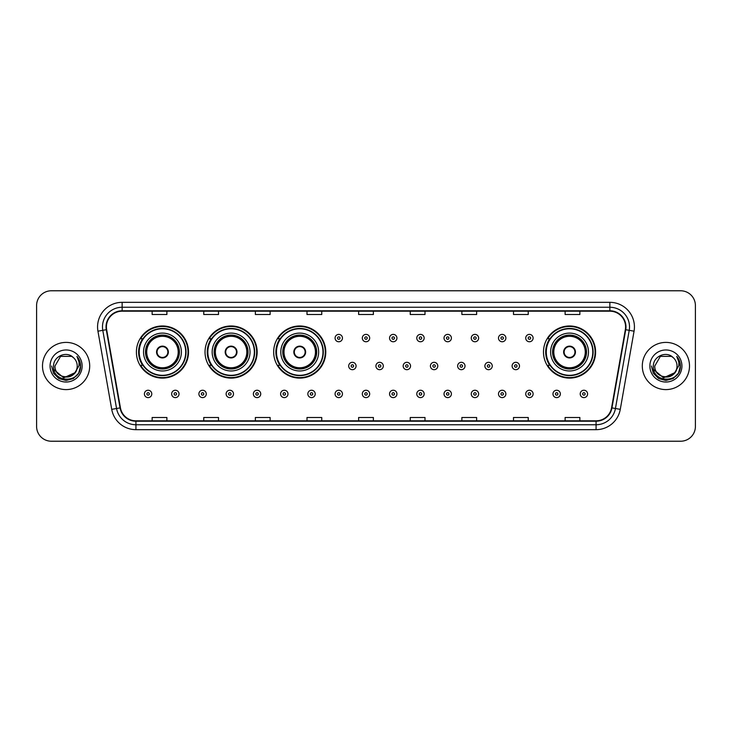 <?xml version="1.0" encoding="UTF-8"?>
<svg xmlns="http://www.w3.org/2000/svg" width="732" height="732" viewBox="0 0 732 732"><rect width="100%" height="100%" fill="white"/><g stroke="black" fill="none" stroke-linecap="round" stroke-linejoin="round"><path stroke-width="1.1" d="M543.483 352.037A26.059 26.059 0 0 0 569.542 378.096A26.059 26.059 0 0 0 595.601 352.037A26.059 26.059 0 0 0 569.542 325.978A26.059 26.059 0 0 0 543.483 352.037M273.667 352.037A26.059 26.059 0 0 0 299.727 378.096A26.059 26.059 0 0 0 325.786 352.037A26.059 26.059 0 0 0 299.727 325.978A26.059 26.059 0 0 0 273.667 352.037M205.033 352.037A26.059 26.059 0 0 0 231.092 378.096A26.059 26.059 0 0 0 257.152 352.037A26.059 26.059 0 0 0 231.092 325.978A26.059 26.059 0 0 0 205.033 352.037M136.399 352.037A26.059 26.059 0 0 0 162.458 378.096A26.059 26.059 0 0 0 188.517 352.037A26.059 26.059 0 0 0 162.458 325.978A26.059 26.059 0 0 0 136.399 352.037M142.649 365.314A23.845 23.845 0 0 1 142.649 338.76M211.283 365.314A23.845 23.845 0 0 1 211.283 338.76M279.917 365.314A23.845 23.845 0 0 1 279.917 338.76M549.732 365.314A23.845 23.845 0 0 1 549.732 338.76M36.6 305.528L36.6 426.472A14.75 14.75 0 0 0 51.35 441.222L680.65 441.222A14.75 14.75 0 0 0 695.4 426.472L695.4 305.528A14.75 14.75 0 0 0 680.65 290.778L51.35 290.778A14.75 14.75 0 0 0 36.6 305.528L36.6 426.472M42.502 366A23.598 23.598 0 0 0 66.1 389.598A23.598 23.598 0 0 0 89.697 366A23.598 23.598 0 0 0 66.1 342.402A23.598 23.598 0 0 0 42.502 366A23.598 23.598 0 0 0 66.1 389.598A23.598 23.598 0 0 0 89.697 366A23.598 23.598 0 0 0 66.1 342.402A23.598 23.598 0 0 0 42.502 366M642.303 366A23.598 23.598 0 0 0 665.9 389.598A23.598 23.598 0 0 0 689.498 366A23.598 23.598 0 0 0 665.9 342.402A23.598 23.598 0 0 0 642.303 366A23.598 23.598 0 0 0 665.9 389.598A23.598 23.598 0 0 0 689.498 366A23.598 23.598 0 0 0 665.9 342.402A23.598 23.598 0 0 0 642.303 366M106.415 326.911A15.729 15.729 0 0 1 122.143 311.182L609.857 311.182A15.729 15.729 0 0 1 625.348 329.647L611.568 407.815A15.729 15.729 0 0 1 596.068 420.818L135.932 420.818A15.729 15.729 0 0 1 120.432 407.815L106.652 329.647A15.729 15.729 0 0 1 106.415 326.911M106.021 326.911A16.122 16.122 0 0 0 106.268 329.711L120.048 407.889A16.122 16.122 0 0 0 135.932 421.211L596.068 421.211A16.122 16.122 0 0 0 611.952 407.889L625.732 329.711A16.122 16.122 0 0 0 609.857 310.789L122.143 310.789A16.122 16.122 0 0 0 106.021 326.911M97.942 331.184A24.586 24.586 0 0 1 122.143 302.334L609.857 302.334A24.586 24.586 0 0 1 634.058 331.184L620.279 409.353A24.586 24.586 0 0 1 596.068 429.666L135.932 429.666A24.586 24.586 0 0 1 111.722 409.353L97.942 331.184L102.782 330.333A19.663 19.663 0 0 1 122.143 307.248L609.857 307.248A19.663 19.663 0 0 1 629.218 330.333L615.438 408.502A19.663 19.663 0 0 1 596.068 424.752L135.932 424.752A19.663 19.663 0 0 1 116.562 408.502L102.782 330.333A19.663 19.663 0 0 1 102.48 326.911M680.65 290.778L51.35 290.778M51.35 441.222L680.65 441.222M695.4 426.472L695.4 305.528M358.625 311.182L358.625 314.513L373.375 314.513L373.375 311.182M307.001 311.182L307.001 314.513L321.751 314.513L321.751 311.182M255.377 311.182L255.377 314.513L270.126 314.513L270.126 311.182M203.761 311.182L203.761 314.513L218.511 314.513L218.511 311.182M152.137 311.182L152.137 314.513L166.887 314.513L166.887 311.182M410.249 311.182L410.249 314.513L424.999 314.513L424.999 311.182M461.874 311.182L461.874 314.513L476.623 314.513L476.623 311.182M513.489 311.182L513.489 314.513L528.239 314.513L528.239 311.182M565.113 311.182L565.113 314.513L579.863 314.513L579.863 311.182M373.375 420.818L373.375 417.487L358.625 417.487L358.625 420.818M321.751 420.818L321.751 417.487L307.001 417.487L307.001 420.818M270.126 420.818L270.126 417.487L255.377 417.487L255.377 420.818M218.511 420.818L218.511 417.487L203.761 417.487L203.761 420.818M166.887 420.818L166.887 417.487L152.137 417.487L152.137 420.818M424.999 420.818L424.999 417.487L410.249 417.487L410.249 420.818M476.623 420.818L476.623 417.487L461.874 417.487L461.874 420.818M528.239 420.818L528.239 417.487L513.489 417.487L513.489 420.818M579.863 420.818L579.863 417.487L565.113 417.487L565.113 420.818M74.618 373.137C68.716 381.116 54.406 376.01 54.982 366C54.305 380.338 77.894 380.338 77.217 366C77.894 380.338 54.305 380.338 54.982 366L60.546 356.374L71.654 356.374L73.383 357.6C66.557 350.454 53.427 356.347 53.555 366C52.301 383.156 80.117 383.605 80.566 366.833L80.593 366C80.547 362.358 79.34 359.156 76.951 356.393C78.763 359.375 79.404 362.578 78.873 366L74.618 373.137A11.117 11.117 0 0 0 77.217 366C77.894 380.338 54.305 380.338 54.982 366L60.546 356.374M77.217 366A11.117 11.117 0 0 0 73.383 357.6M75.323 372.542L63.73 377.803L53.894 369.605M50.069 366A16.031 16.031 0 0 0 66.1 382.031A16.031 16.031 0 0 0 82.13 366A16.031 16.031 0 0 0 66.1 349.969A16.031 16.031 0 0 0 50.069 366M76.951 356.393L80.584 366.421L79.907 361.608L80.584 366.421L79.907 361.608L80.584 366.421L77.061 356.521L80.584 366.421L77.061 356.521L80.593 366L78.653 373.247L73.346 378.554L66.1 380.494L58.853 378.554L53.546 373.247L51.606 366M77.061 356.521L80.584 366.43M143.536 352.037A18.931 18.931 0 0 1 162.458 333.106A18.931 18.931 0 0 1 181.39 352.037A18.931 18.931 0 0 1 162.458 370.968A18.931 18.931 0 0 1 143.536 352.037A18.931 18.931 0 0 0 162.458 370.968A18.931 18.931 0 0 0 181.39 352.037M142.95 338.76A23.598 23.598 0 0 0 142.95 365.314L140.608 365.314A25.565 25.565 0 0 0 188.023 352.037A25.565 25.565 0 0 0 140.608 338.76L142.978 338.76A23.57 23.57 0 0 1 186.029 352.092A23.57 23.57 0 0 1 142.978 365.314M185.718 352.037A23.25 23.25 0 0 0 162.458 328.787A23.25 23.25 0 0 0 139.208 352.037A23.25 23.25 0 0 0 162.458 375.296A23.25 23.25 0 0 0 185.718 352.037M145.741 352.037A16.717 16.717 0 0 0 162.458 368.754A16.717 16.717 0 0 0 179.175 352.037A16.717 16.717 0 0 0 162.458 335.32A16.717 16.717 0 0 0 145.741 352.037M146.729 352.037A15.729 15.729 0 0 1 162.458 336.308A15.729 15.729 0 0 1 178.196 352.037A15.729 15.729 0 0 1 162.458 367.766A15.729 15.729 0 0 1 146.729 352.037M156.556 352.037A5.902 5.902 0 0 0 162.458 357.939A5.902 5.902 0 0 0 168.36 352.037A5.902 5.902 0 0 0 162.458 346.135A5.902 5.902 0 0 0 156.556 352.037M146.235 352.037A16.223 16.223 0 0 1 162.458 335.814A16.223 16.223 0 0 1 178.681 352.037A16.223 16.223 0 0 1 162.458 368.26A16.223 16.223 0 0 1 146.235 352.037M156.749 350.564L156.95 350.564A5.7 5.7 0 0 1 167.976 350.564L167.665 350.564A5.408 5.408 0 0 1 162.458 357.445A5.408 5.408 0 0 1 157.261 350.564A5.408 5.408 0 0 1 167.665 350.564L168.177 350.564M168.177 353.51L167.976 353.51A5.7 5.7 0 0 1 156.95 353.51L156.749 353.51M212.161 352.037A18.931 18.931 0 0 1 231.092 333.106A18.931 18.931 0 0 1 250.024 352.037A18.931 18.931 0 0 1 231.092 370.968A18.931 18.931 0 0 1 212.161 352.037A18.931 18.931 0 0 0 231.092 370.968A18.931 18.931 0 0 0 250.024 352.037M211.585 338.76A23.598 23.598 0 0 0 211.585 365.314L209.242 365.314A25.565 25.565 0 0 0 256.658 352.037A25.565 25.565 0 0 0 209.242 338.76L211.612 338.76A23.57 23.57 0 0 1 254.663 352.092A23.57 23.57 0 0 1 211.612 365.314M254.352 352.037A23.25 23.25 0 0 0 231.092 328.787A23.25 23.25 0 0 0 207.842 352.037A23.25 23.25 0 0 0 231.092 375.296A23.25 23.25 0 0 0 254.352 352.037M214.375 352.037A16.717 16.717 0 0 0 231.092 368.754A16.717 16.717 0 0 0 247.809 352.037A16.717 16.717 0 0 0 231.092 335.32A16.717 16.717 0 0 0 214.375 352.037M215.364 352.037A15.729 15.729 0 0 1 231.092 336.308A15.729 15.729 0 0 1 246.83 352.037A15.729 15.729 0 0 1 231.092 367.766A15.729 15.729 0 0 1 215.364 352.037M225.191 352.037A5.902 5.902 0 0 0 231.092 357.939A5.902 5.902 0 0 0 236.994 352.037A5.902 5.902 0 0 0 231.092 346.135A5.902 5.902 0 0 0 225.191 352.037M214.869 352.037A16.223 16.223 0 0 1 231.092 335.814A16.223 16.223 0 0 1 247.315 352.037A16.223 16.223 0 0 1 231.092 368.26A16.223 16.223 0 0 1 214.869 352.037M225.383 350.564L225.584 350.564A5.7 5.7 0 0 1 236.601 350.564L236.299 350.564A5.408 5.408 0 0 1 231.092 357.445A5.408 5.408 0 0 1 225.886 350.564A5.408 5.408 0 0 1 236.299 350.564L236.802 350.564M236.802 353.51L236.299 353.51A5.408 5.408 0 0 1 225.886 353.51L225.383 353.51M236.299 353.51L236.601 353.51A5.7 5.7 0 0 1 225.584 353.51L225.886 353.51M280.795 352.037A18.931 18.931 0 0 1 299.727 333.106A18.931 18.931 0 0 1 318.658 352.037A18.931 18.931 0 0 1 299.727 370.968A18.931 18.931 0 0 1 280.795 352.037A18.931 18.931 0 0 0 299.727 370.968A18.931 18.931 0 0 0 318.658 352.037M280.219 338.76A23.598 23.598 0 0 0 280.219 365.314M322.986 352.037A23.25 23.25 0 0 0 299.727 328.787A23.25 23.25 0 0 0 276.476 352.037A23.25 23.25 0 0 0 299.727 375.296A23.25 23.25 0 0 0 322.986 352.037M283.01 352.037A16.717 16.717 0 0 0 299.727 368.754A16.717 16.717 0 0 0 316.444 352.037A16.717 16.717 0 0 0 299.727 335.32A16.717 16.717 0 0 0 283.01 352.037M283.998 352.037A15.729 15.729 0 0 1 299.727 336.308A15.729 15.729 0 0 1 315.455 352.037A15.729 15.729 0 0 1 299.727 367.766A15.729 15.729 0 0 1 283.998 352.037M293.825 352.037A5.902 5.902 0 0 0 299.727 357.939A5.902 5.902 0 0 0 305.628 352.037A5.902 5.902 0 0 0 299.727 346.135A5.902 5.902 0 0 0 293.825 352.037M283.504 352.037A16.223 16.223 0 0 1 299.727 335.814A16.223 16.223 0 0 1 315.95 352.037A16.223 16.223 0 0 1 299.727 368.26A16.223 16.223 0 0 1 283.504 352.037M325.292 352.037A25.565 25.565 0 0 1 277.876 365.314L280.246 365.314A23.57 23.57 0 0 0 323.297 352.092A23.57 23.57 0 0 0 280.246 338.76L277.876 338.76A25.565 25.565 0 0 1 325.292 352.037M294.017 350.564L294.218 350.564A5.7 5.7 0 0 1 305.235 350.564L304.933 350.564A5.408 5.408 0 0 1 299.727 357.445A5.408 5.408 0 0 1 294.52 350.564A5.408 5.408 0 0 1 304.933 350.564L305.436 350.564M305.436 353.51L304.933 353.51A5.408 5.408 0 0 1 294.52 353.51L294.017 353.51M304.933 353.51L305.235 353.51A5.7 5.7 0 0 1 294.218 353.51L294.52 353.51M550.61 352.037A18.931 18.931 0 0 1 569.542 333.106A18.931 18.931 0 0 1 588.464 352.037A18.931 18.931 0 0 1 569.542 370.968A18.931 18.931 0 0 1 550.61 352.037A18.931 18.931 0 0 0 569.542 370.968A18.931 18.931 0 0 0 588.464 352.037M550.025 338.76A23.598 23.598 0 0 0 550.025 365.314M592.792 352.037A23.25 23.25 0 0 0 569.542 328.787A23.25 23.25 0 0 0 546.282 352.037A23.25 23.25 0 0 0 569.542 375.296A23.25 23.25 0 0 0 592.792 352.037M552.825 352.037A16.717 16.717 0 0 0 569.542 368.754A16.717 16.717 0 0 0 586.259 352.037A16.717 16.717 0 0 0 569.542 335.32A16.717 16.717 0 0 0 552.825 352.037M553.804 352.037A15.729 15.729 0 0 1 569.542 336.308A15.729 15.729 0 0 1 585.271 352.037A15.729 15.729 0 0 1 569.542 367.766A15.729 15.729 0 0 1 553.804 352.037M563.64 352.037A5.902 5.902 0 0 0 569.542 357.939A5.902 5.902 0 0 0 575.443 352.037A5.902 5.902 0 0 0 569.542 346.135A5.902 5.902 0 0 0 563.64 352.037M553.319 352.037A16.223 16.223 0 0 1 569.542 335.814A16.223 16.223 0 0 1 585.765 352.037A16.223 16.223 0 0 1 569.542 368.26A16.223 16.223 0 0 1 553.319 352.037M595.107 352.037A25.565 25.565 0 0 1 547.692 365.314L550.061 365.314A23.57 23.57 0 0 0 593.112 352.092A23.57 23.57 0 0 0 550.061 338.76L547.692 338.76A25.565 25.565 0 0 1 595.107 352.037M563.823 350.564L564.024 350.564A5.7 5.7 0 0 1 575.05 350.564L574.739 350.564A5.408 5.408 0 0 1 569.542 357.445A5.408 5.408 0 0 1 564.335 350.564A5.408 5.408 0 0 1 574.739 350.564L575.251 350.564M575.251 353.51L574.739 353.51A5.408 5.408 0 0 1 564.335 353.51L563.823 353.51M574.739 353.51L575.05 353.51A5.7 5.7 0 0 1 564.024 353.51L564.335 353.51M677.018 366C677.695 380.338 654.106 380.338 654.783 366L660.346 356.374L671.454 356.374L673.184 357.6C666.358 350.454 653.228 356.347 653.356 366C652.102 383.156 679.918 383.605 680.376 366.833L680.394 366C680.357 362.358 679.14 359.156 676.752 356.393C678.573 359.375 679.204 362.578 678.674 366L674.419 373.137A11.117 11.117 0 0 0 677.018 366C677.695 380.338 654.106 380.338 654.783 366L660.346 356.374L671.454 356.374L673.184 357.6A11.117 11.117 0 0 1 677.018 366C677.695 380.338 654.106 380.338 654.783 366C654.207 376.01 668.517 381.116 674.419 373.137M675.124 372.542L663.531 377.803L653.703 369.605M649.87 366A16.031 16.031 0 0 0 665.9 382.031A16.031 16.031 0 0 0 681.931 366A16.031 16.031 0 0 0 665.9 349.969A16.031 16.031 0 0 0 649.87 366M676.752 356.393L680.385 366.421L679.717 361.608L680.394 366M651.407 366L653.347 373.247L658.654 378.554L665.9 380.494L673.147 378.554L678.454 373.247L680.394 366L676.862 356.521L680.385 366.421L676.972 356.64M676.862 356.521L680.385 366.43M342.448 338.074A3.687 3.687 0 0 1 338.76 341.762A3.687 3.687 0 0 1 335.073 338.074A3.687 3.687 0 0 1 338.76 334.387A3.687 3.687 0 0 1 342.448 338.074A3.687 3.687 0 0 0 338.76 334.387A3.687 3.687 0 0 0 335.073 338.074M369.687 338.074A3.687 3.687 0 0 1 366 341.762A3.687 3.687 0 0 1 362.313 338.074A3.687 3.687 0 0 1 366 334.387A3.687 3.687 0 0 1 369.687 338.074A3.687 3.687 0 0 0 366 334.387A3.687 3.687 0 0 0 362.313 338.074M396.927 338.074A3.687 3.687 0 0 1 393.24 341.762A3.687 3.687 0 0 1 389.552 338.074A3.687 3.687 0 0 1 393.24 334.387A3.687 3.687 0 0 1 396.927 338.074A3.687 3.687 0 0 0 393.24 334.387A3.687 3.687 0 0 0 389.552 338.074M424.157 338.074A3.687 3.687 0 0 1 420.47 341.762A3.687 3.687 0 0 1 416.783 338.074A3.687 3.687 0 0 1 420.47 334.387A3.687 3.687 0 0 1 424.157 338.074A3.687 3.687 0 0 0 420.47 334.387A3.687 3.687 0 0 0 416.783 338.074M451.397 338.074A3.687 3.687 0 0 1 447.71 341.762A3.687 3.687 0 0 1 444.022 338.074A3.687 3.687 0 0 1 447.71 334.387A3.687 3.687 0 0 1 451.397 338.074A3.687 3.687 0 0 0 447.71 334.387A3.687 3.687 0 0 0 444.022 338.074M478.637 338.074A3.687 3.687 0 0 1 474.949 341.762A3.687 3.687 0 0 1 471.262 338.074A3.687 3.687 0 0 1 474.949 334.387A3.687 3.687 0 0 1 478.637 338.074A3.687 3.687 0 0 0 474.949 334.387A3.687 3.687 0 0 0 471.262 338.074M505.876 338.074A3.687 3.687 0 0 1 502.189 341.762A3.687 3.687 0 0 1 498.501 338.074A3.687 3.687 0 0 1 502.189 334.387A3.687 3.687 0 0 1 505.876 338.074A3.687 3.687 0 0 0 502.189 334.387A3.687 3.687 0 0 0 498.501 338.074M533.106 338.074A3.687 3.687 0 0 1 529.419 341.762A3.687 3.687 0 0 1 525.732 338.074A3.687 3.687 0 0 1 529.419 334.387A3.687 3.687 0 0 1 533.106 338.074A3.687 3.687 0 0 0 529.419 334.387A3.687 3.687 0 0 0 525.732 338.074M348.697 366A3.687 3.687 0 0 1 352.385 362.313A3.687 3.687 0 0 1 356.072 366A3.687 3.687 0 0 1 352.385 369.687A3.687 3.687 0 0 1 348.697 366A3.687 3.687 0 0 0 352.385 369.687A3.687 3.687 0 0 0 356.072 366M375.928 366A3.687 3.687 0 0 1 379.615 362.313A3.687 3.687 0 0 1 383.303 366A3.687 3.687 0 0 1 379.615 369.687A3.687 3.687 0 0 1 375.928 366A3.687 3.687 0 0 0 379.615 369.687A3.687 3.687 0 0 0 383.303 366M403.167 366A3.687 3.687 0 0 1 406.855 362.313A3.687 3.687 0 0 1 410.542 366A3.687 3.687 0 0 1 406.855 369.687A3.687 3.687 0 0 1 403.167 366A3.687 3.687 0 0 0 406.855 369.687A3.687 3.687 0 0 0 410.542 366M430.407 366A3.687 3.687 0 0 1 434.094 362.313A3.687 3.687 0 0 1 437.782 366A3.687 3.687 0 0 1 434.094 369.687A3.687 3.687 0 0 1 430.407 366A3.687 3.687 0 0 0 434.094 369.687A3.687 3.687 0 0 0 437.782 366M457.646 366A3.687 3.687 0 0 1 461.334 362.313A3.687 3.687 0 0 1 465.012 366A3.687 3.687 0 0 1 461.334 369.687A3.687 3.687 0 0 1 457.646 366A3.687 3.687 0 0 0 461.334 369.687A3.687 3.687 0 0 0 465.012 366M484.877 366A3.687 3.687 0 0 1 488.564 362.313A3.687 3.687 0 0 1 492.252 366A3.687 3.687 0 0 1 488.564 369.687A3.687 3.687 0 0 1 484.877 366A3.687 3.687 0 0 0 488.564 369.687A3.687 3.687 0 0 0 492.252 366M512.116 366A3.687 3.687 0 0 1 515.804 362.313A3.687 3.687 0 0 1 519.491 366A3.687 3.687 0 0 1 515.804 369.687A3.687 3.687 0 0 1 512.116 366A3.687 3.687 0 0 0 515.804 369.687A3.687 3.687 0 0 0 519.491 366M144.414 393.926A3.687 3.687 0 0 1 148.102 390.238A3.687 3.687 0 0 1 151.789 393.926A3.687 3.687 0 0 1 148.102 397.613A3.687 3.687 0 0 1 144.414 393.926A3.687 3.687 0 0 0 148.102 397.613A3.687 3.687 0 0 0 151.789 393.926M171.654 393.926A3.687 3.687 0 0 1 175.341 390.238A3.687 3.687 0 0 1 179.029 393.926A3.687 3.687 0 0 1 175.341 397.613A3.687 3.687 0 0 1 171.654 393.926A3.687 3.687 0 0 0 175.341 397.613A3.687 3.687 0 0 0 179.029 393.926M198.894 393.926A3.687 3.687 0 0 1 202.581 390.238A3.687 3.687 0 0 1 206.268 393.926A3.687 3.687 0 0 1 202.581 397.613A3.687 3.687 0 0 1 198.894 393.926A3.687 3.687 0 0 0 202.581 397.613A3.687 3.687 0 0 0 206.268 393.926M226.124 393.926A3.687 3.687 0 0 1 229.811 390.238A3.687 3.687 0 0 1 233.499 393.926A3.687 3.687 0 0 1 229.811 397.613A3.687 3.687 0 0 1 226.124 393.926A3.687 3.687 0 0 0 229.811 397.613A3.687 3.687 0 0 0 233.499 393.926M253.363 393.926A3.687 3.687 0 0 1 257.051 390.238A3.687 3.687 0 0 1 260.738 393.926A3.687 3.687 0 0 1 257.051 397.613A3.687 3.687 0 0 1 253.363 393.926A3.687 3.687 0 0 0 257.051 397.613A3.687 3.687 0 0 0 260.738 393.926M280.603 393.926A3.687 3.687 0 0 1 284.291 390.238A3.687 3.687 0 0 1 287.978 393.926A3.687 3.687 0 0 1 284.291 397.613A3.687 3.687 0 0 1 280.603 393.926A3.687 3.687 0 0 0 284.291 397.613A3.687 3.687 0 0 0 287.978 393.926M307.843 393.926A3.687 3.687 0 0 1 311.53 390.238A3.687 3.687 0 0 1 315.218 393.926A3.687 3.687 0 0 1 311.53 397.613A3.687 3.687 0 0 1 307.843 393.926A3.687 3.687 0 0 0 311.53 397.613A3.687 3.687 0 0 0 315.218 393.926M335.073 393.926A3.687 3.687 0 0 1 338.76 390.238A3.687 3.687 0 0 1 342.448 393.926A3.687 3.687 0 0 1 338.76 397.613A3.687 3.687 0 0 1 335.073 393.926A3.687 3.687 0 0 0 338.76 397.613A3.687 3.687 0 0 0 342.448 393.926M362.313 393.926A3.687 3.687 0 0 1 366 390.238A3.687 3.687 0 0 1 369.687 393.926A3.687 3.687 0 0 1 366 397.613A3.687 3.687 0 0 1 362.313 393.926A3.687 3.687 0 0 0 366 397.613A3.687 3.687 0 0 0 369.687 393.926M389.552 393.926A3.687 3.687 0 0 1 393.24 390.238A3.687 3.687 0 0 1 396.927 393.926A3.687 3.687 0 0 1 393.24 397.613A3.687 3.687 0 0 1 389.552 393.926A3.687 3.687 0 0 0 393.24 397.613A3.687 3.687 0 0 0 396.927 393.926M416.783 393.926A3.687 3.687 0 0 1 420.47 390.238A3.687 3.687 0 0 1 424.157 393.926A3.687 3.687 0 0 1 420.47 397.613A3.687 3.687 0 0 1 416.783 393.926A3.687 3.687 0 0 0 420.47 397.613A3.687 3.687 0 0 0 424.157 393.926M444.022 393.926A3.687 3.687 0 0 1 447.71 390.238A3.687 3.687 0 0 1 451.397 393.926A3.687 3.687 0 0 1 447.71 397.613A3.687 3.687 0 0 1 444.022 393.926A3.687 3.687 0 0 0 447.71 397.613A3.687 3.687 0 0 0 451.397 393.926M471.262 393.926A3.687 3.687 0 0 1 474.949 390.238A3.687 3.687 0 0 1 478.637 393.926A3.687 3.687 0 0 1 474.949 397.613A3.687 3.687 0 0 1 471.262 393.926A3.687 3.687 0 0 0 474.949 397.613A3.687 3.687 0 0 0 478.637 393.926M498.501 393.926A3.687 3.687 0 0 1 502.189 390.238A3.687 3.687 0 0 1 505.876 393.926A3.687 3.687 0 0 1 502.189 397.613A3.687 3.687 0 0 1 498.501 393.926A3.687 3.687 0 0 0 502.189 397.613A3.687 3.687 0 0 0 505.876 393.926M525.732 393.926A3.687 3.687 0 0 1 529.419 390.238A3.687 3.687 0 0 1 533.106 393.926A3.687 3.687 0 0 1 529.419 397.613A3.687 3.687 0 0 1 525.732 393.926A3.687 3.687 0 0 0 529.419 397.613A3.687 3.687 0 0 0 533.106 393.926M552.971 393.926A3.687 3.687 0 0 1 556.659 390.238A3.687 3.687 0 0 1 560.346 393.926A3.687 3.687 0 0 1 556.659 397.613A3.687 3.687 0 0 1 552.971 393.926A3.687 3.687 0 0 0 556.659 397.613A3.687 3.687 0 0 0 560.346 393.926M580.211 393.926A3.687 3.687 0 0 1 583.898 390.238A3.687 3.687 0 0 1 587.586 393.926A3.687 3.687 0 0 1 583.898 397.613A3.687 3.687 0 0 1 580.211 393.926A3.687 3.687 0 0 0 583.898 397.613A3.687 3.687 0 0 0 587.586 393.926M609.857 302.334L609.857 310.789M102.782 330.333L106.268 329.711M135.932 429.666L135.932 421.211M596.068 421.211L596.068 429.666M611.952 407.889L620.279 409.353M111.722 409.353L120.048 407.889M625.732 329.711L634.058 331.184M122.143 302.334L122.143 310.789M179.422 352.037A16.964 16.964 0 0 0 162.458 335.073A16.964 16.964 0 0 0 145.494 352.037A16.964 16.964 0 0 0 162.458 369.001A16.964 16.964 0 0 0 179.422 352.037M248.057 352.037A16.964 16.964 0 0 0 231.092 335.073A16.964 16.964 0 0 0 214.128 352.037A16.964 16.964 0 0 0 231.092 369.001A16.964 16.964 0 0 0 248.057 352.037M316.691 352.037A16.964 16.964 0 0 0 299.727 335.073A16.964 16.964 0 0 0 282.762 352.037A16.964 16.964 0 0 0 299.727 369.001A16.964 16.964 0 0 0 316.691 352.037M586.506 352.037A16.964 16.964 0 0 0 569.542 335.073A16.964 16.964 0 0 0 552.578 352.037A16.964 16.964 0 0 0 569.542 369.001A16.964 16.964 0 0 0 586.506 352.037M337.534 338.074A1.226 1.226 0 0 0 338.76 339.3A1.226 1.226 0 0 0 339.996 338.074A1.226 1.226 0 0 0 338.76 336.848A1.226 1.226 0 0 0 337.534 338.074M364.774 338.074A1.226 1.226 0 0 0 366 339.3A1.226 1.226 0 0 0 367.226 338.074A1.226 1.226 0 0 0 366 336.848A1.226 1.226 0 0 0 364.774 338.074M392.004 338.074A1.226 1.226 0 0 0 393.24 339.3A1.226 1.226 0 0 0 394.466 338.074A1.226 1.226 0 0 0 393.24 336.848A1.226 1.226 0 0 0 392.004 338.074M419.244 338.074A1.226 1.226 0 0 0 420.47 339.3A1.226 1.226 0 0 0 421.705 338.074A1.226 1.226 0 0 0 420.47 336.848A1.226 1.226 0 0 0 419.244 338.074M446.483 338.074A1.226 1.226 0 0 0 447.71 339.3A1.226 1.226 0 0 0 448.936 338.074A1.226 1.226 0 0 0 447.71 336.848A1.226 1.226 0 0 0 446.483 338.074M473.723 338.074A1.226 1.226 0 0 0 474.949 339.3A1.226 1.226 0 0 0 476.175 338.074A1.226 1.226 0 0 0 474.949 336.848A1.226 1.226 0 0 0 473.723 338.074M500.953 338.074A1.226 1.226 0 0 0 502.189 339.3A1.226 1.226 0 0 0 503.415 338.074A1.226 1.226 0 0 0 502.189 336.848A1.226 1.226 0 0 0 500.953 338.074M528.193 338.074A1.226 1.226 0 0 0 529.419 339.3A1.226 1.226 0 0 0 530.654 338.074A1.226 1.226 0 0 0 529.419 336.848A1.226 1.226 0 0 0 528.193 338.074M353.611 366A1.226 1.226 0 0 0 352.385 364.774A1.226 1.226 0 0 0 351.15 366A1.226 1.226 0 0 0 352.385 367.226A1.226 1.226 0 0 0 353.611 366M380.85 366A1.226 1.226 0 0 0 379.615 364.774A1.226 1.226 0 0 0 378.389 366A1.226 1.226 0 0 0 379.615 367.226A1.226 1.226 0 0 0 380.85 366M408.081 366A1.226 1.226 0 0 0 406.855 364.774A1.226 1.226 0 0 0 405.629 366A1.226 1.226 0 0 0 406.855 367.226A1.226 1.226 0 0 0 408.081 366M435.32 366A1.226 1.226 0 0 0 434.094 364.774A1.226 1.226 0 0 0 432.859 366A1.226 1.226 0 0 0 434.094 367.226A1.226 1.226 0 0 0 435.32 366M462.56 366A1.226 1.226 0 0 0 461.334 364.774A1.226 1.226 0 0 0 460.099 366A1.226 1.226 0 0 0 461.334 367.226A1.226 1.226 0 0 0 462.56 366M489.799 366A1.226 1.226 0 0 0 488.564 364.774A1.226 1.226 0 0 0 487.338 366A1.226 1.226 0 0 0 488.564 367.226A1.226 1.226 0 0 0 489.799 366M517.03 366A1.226 1.226 0 0 0 515.804 364.774A1.226 1.226 0 0 0 514.578 366A1.226 1.226 0 0 0 515.804 367.226A1.226 1.226 0 0 0 517.03 366M149.337 393.926A1.226 1.226 0 0 0 148.102 392.7A1.226 1.226 0 0 0 146.876 393.926A1.226 1.226 0 0 0 148.102 395.152A1.226 1.226 0 0 0 149.337 393.926M176.568 393.926A1.226 1.226 0 0 0 175.341 392.7A1.226 1.226 0 0 0 174.115 393.926A1.226 1.226 0 0 0 175.341 395.152A1.226 1.226 0 0 0 176.568 393.926M203.807 393.926A1.226 1.226 0 0 0 202.581 392.7A1.226 1.226 0 0 0 201.346 393.926A1.226 1.226 0 0 0 202.581 395.152A1.226 1.226 0 0 0 203.807 393.926M231.047 393.926A1.226 1.226 0 0 0 229.811 392.7A1.226 1.226 0 0 0 228.585 393.926A1.226 1.226 0 0 0 229.811 395.152A1.226 1.226 0 0 0 231.047 393.926M258.277 393.926A1.226 1.226 0 0 0 257.051 392.7A1.226 1.226 0 0 0 255.825 393.926A1.226 1.226 0 0 0 257.051 395.152A1.226 1.226 0 0 0 258.277 393.926M285.517 393.926A1.226 1.226 0 0 0 284.291 392.7A1.226 1.226 0 0 0 283.064 393.926A1.226 1.226 0 0 0 284.291 395.152A1.226 1.226 0 0 0 285.517 393.926M312.756 393.926A1.226 1.226 0 0 0 311.53 392.7A1.226 1.226 0 0 0 310.295 393.926A1.226 1.226 0 0 0 311.53 395.152A1.226 1.226 0 0 0 312.756 393.926M339.996 393.926A1.226 1.226 0 0 0 338.76 392.7A1.226 1.226 0 0 0 337.534 393.926A1.226 1.226 0 0 0 338.76 395.152A1.226 1.226 0 0 0 339.996 393.926M367.226 393.926A1.226 1.226 0 0 0 366 392.7A1.226 1.226 0 0 0 364.774 393.926A1.226 1.226 0 0 0 366 395.152A1.226 1.226 0 0 0 367.226 393.926M394.466 393.926A1.226 1.226 0 0 0 393.24 392.7A1.226 1.226 0 0 0 392.004 393.926A1.226 1.226 0 0 0 393.24 395.152A1.226 1.226 0 0 0 394.466 393.926M421.705 393.926A1.226 1.226 0 0 0 420.47 392.7A1.226 1.226 0 0 0 419.244 393.926A1.226 1.226 0 0 0 420.47 395.152A1.226 1.226 0 0 0 421.705 393.926M448.936 393.926A1.226 1.226 0 0 0 447.71 392.7A1.226 1.226 0 0 0 446.483 393.926A1.226 1.226 0 0 0 447.71 395.152A1.226 1.226 0 0 0 448.936 393.926M476.175 393.926A1.226 1.226 0 0 0 474.949 392.7A1.226 1.226 0 0 0 473.723 393.926A1.226 1.226 0 0 0 474.949 395.152A1.226 1.226 0 0 0 476.175 393.926M503.415 393.926A1.226 1.226 0 0 0 502.189 392.7A1.226 1.226 0 0 0 500.953 393.926A1.226 1.226 0 0 0 502.189 395.152A1.226 1.226 0 0 0 503.415 393.926M530.654 393.926A1.226 1.226 0 0 0 529.419 392.7A1.226 1.226 0 0 0 528.193 393.926A1.226 1.226 0 0 0 529.419 395.152A1.226 1.226 0 0 0 530.654 393.926M557.885 393.926A1.226 1.226 0 0 0 556.659 392.7A1.226 1.226 0 0 0 555.432 393.926A1.226 1.226 0 0 0 556.659 395.152A1.226 1.226 0 0 0 557.885 393.926M585.124 393.926A1.226 1.226 0 0 0 583.898 392.7A1.226 1.226 0 0 0 582.663 393.926A1.226 1.226 0 0 0 583.898 395.152A1.226 1.226 0 0 0 585.124 393.926"/></g></svg>
